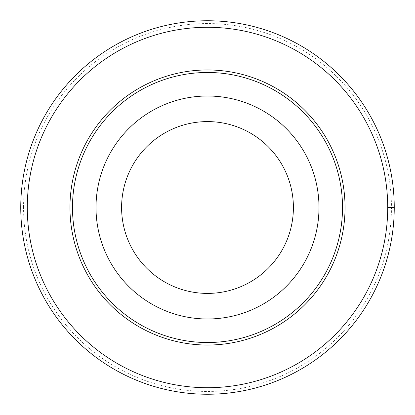 <?xml version="1.0" encoding="UTF-8"?>
<svg xmlns="http://www.w3.org/2000/svg" width="415" height="415" viewBox="0 0 415 415"><rect width="100%" height="100%" fill="white"/><g stroke="black" fill="none" stroke-linecap="round" stroke-linejoin="round"><path stroke-width="0.31" stroke-dasharray="2.08 1.56" d="M27.286 207.5A180.214 180.214 0 0 1 297.607 51.429A180.214 180.214 0 0 1 297.607 363.571A180.214 180.214 0 0 1 27.286 207.5M121.595 207.5A85.905 85.905 0 0 1 250.453 133.106A85.905 85.905 0 0 1 250.453 281.894A85.905 85.905 0 0 1 121.595 207.5M20.75 207.5A186.75 186.75 0 0 1 300.875 45.769A186.75 186.75 0 0 1 300.875 369.231A186.75 186.75 0 0 1 20.75 207.5M23.551 207.5A183.949 183.949 0 0 1 299.474 48.197A183.949 183.949 0 0 1 299.474 366.803A183.949 183.949 0 0 1 23.551 207.5M394.25 207.5L387.714 207.5"/><path stroke-width="0.62" d="M27.286 207.5A180.214 180.214 0 0 1 297.607 51.429A180.214 180.214 0 0 1 297.607 363.571A180.214 180.214 0 0 1 27.286 207.5M69.959 207.5A137.541 137.541 0 0 1 276.271 88.385A137.541 137.541 0 0 1 276.271 326.615A137.541 137.541 0 0 1 69.959 207.5M96.01 207.5A111.49 111.49 0 0 1 263.245 110.945A111.49 111.49 0 0 1 263.245 304.055A111.49 111.49 0 0 1 96.01 207.5M72.48 207.5A135.02 135.02 0 0 1 275.01 90.569A135.02 135.02 0 0 1 275.01 324.431A135.02 135.02 0 0 1 72.48 207.5M121.595 207.5A85.905 85.905 0 0 1 250.453 133.106A85.905 85.905 0 0 1 250.453 281.894A85.905 85.905 0 0 1 121.595 207.5M20.75 207.5A186.75 186.75 0 0 1 300.875 45.769A186.75 186.75 0 0 1 300.875 369.231A186.75 186.75 0 0 1 20.75 207.5M387.714 207.5L394.25 207.5"/></g></svg>

